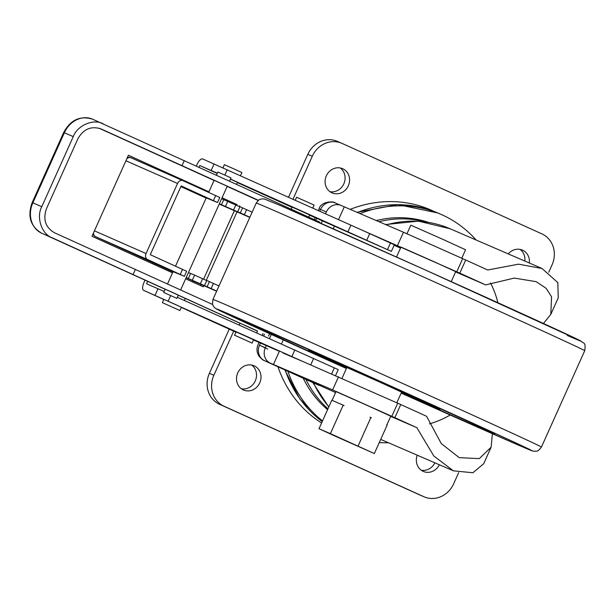 <?xml version="1.0" encoding="UTF-8"?>
<svg xmlns="http://www.w3.org/2000/svg" width="616" height="616" viewBox="0 0 616 616"><rect width="100%" height="100%" fill="white"/><g stroke="black" fill="none" stroke-linecap="round" stroke-linejoin="round"><path stroke-width="0.92" d="M216.432 175.16L217.848 172.003L225.803 175.529L230.985 177.909L229.545 181.119M163.717 292.454L165.196 289.166L173.15 292.692L178.332 295.072L176.854 298.352L163.717 292.454L176.854 298.352M208.685 192.385L214.106 180.326L227.25 186.232L180.627 289.959M217.54 202.525L219.804 197.49L182.921 180.65A4.805 3.758 113.7 0 0 182.89 180.634A4.805 3.758 113.7 0 0 177.539 183.468L146.046 253.546A4.805 3.758 113.7 0 0 147.494 259.482L184.369 276.322L186.633 271.286L150.273 254.678L181.173 185.916L217.54 202.525L206.221 197.867M222.969 167.814L224.378 164.68L234.981 169.377L241.895 172.549L240.502 175.668M179.895 310.518L181.374 307.23L174.459 304.058L163.848 299.361L162.378 302.641L179.895 310.518L162.378 302.641M295.264 200.208L296.589 197.251L307.199 201.948L314.106 205.12L312.789 208.062M252.106 343.089L253.584 339.801L246.67 336.629L236.059 331.932L234.588 335.212L252.106 343.089L234.588 335.212M256.687 332.886L257.519 331.038L250.604 327.866L240.001 323.169L239.162 325.032M406.976 233.741L410.833 225.171L443.974 239.863L465.58 249.773L461.777 258.227M386.856 424.948L390.783 416.208L369.176 406.291L336.028 391.599L332.093 400.362L342.812 405.012L332.093 400.362M451.258 281.635L455.74 271.671L434.134 261.762L400.985 247.07L396.512 257.026M394.101 245.322L400.523 248.094M455.624 271.918L485.654 284.9A192.076 1.224 -155.8 0 0 459.805 273.15L362.747 230.469L394.34 244.798L391.383 251.367L309.594 215.177M543.458 323.469L550.812 314.36L551.551 296.758L546.184 288.365L536.228 281.681L514.298 278.078L485.654 284.9M490.528 282.967A96.034 87.734 -66.6 0 1 497.905 302.718M459.805 273.15L465.711 260.006A192.076 1.224 -155.8 0 1 487.703 270L518.541 264.179L542.003 268.484L557.803 282.582L558.258 297.798L550.812 314.36M428.158 222.276A108.046 98.699 113.4 0 0 376.207 220.559M476.106 239.994A120.051 109.663 113.4 0 0 440.463 214.122A120.051 109.663 113.4 0 0 360.029 213.636M434.165 211.48L430.599 209.864A120.051 109.663 113.4 0 0 350.119 209.394M251.651 365.042A13.205 12.066 -66.6 0 1 255.27 380.919A13.205 12.066 -66.6 0 1 241.387 388.781M259.752 382.859A13.205 12.066 -66.6 0 1 243.52 390.005A13.205 12.066 -66.6 0 1 237.776 372.903A13.205 12.066 -66.6 0 1 254 365.758A13.205 12.066 -66.6 0 1 259.752 382.859M434.881 462.816A13.205 12.066 -66.6 0 1 421.213 470.216M439.362 464.757A13.205 12.066 -66.6 0 1 423.346 471.433A13.205 12.066 -66.6 0 1 417.248 455.193M340.232 167.952A13.205 12.066 -66.6 0 1 343.844 183.83A13.205 12.066 -66.6 0 1 329.968 191.691M348.333 185.763A13.205 12.066 -66.6 0 1 332.101 192.908A13.205 12.066 -66.6 0 1 326.349 175.814A13.205 12.066 -66.6 0 1 342.581 168.669A13.205 12.066 -66.6 0 1 348.333 185.763M308.724 217.101L309.679 214.976L302.764 211.804L292.161 207.099L291.237 209.155M184.369 276.322L173.058 271.664M342.019 378.278L346.854 367.513L380.003 382.205L401.609 392.123L396.82 402.764M346.685 367.898A72.026 0.462 24.2 0 1 308.531 350.288A72.026 0.462 24.2 0 1 314.291 352.675A72.026 0.462 24.2 0 1 388.08 385.547A72.026 0.462 24.2 0 1 439.932 409.34A72.026 0.462 24.2 0 1 434.172 406.96A72.026 0.462 24.2 0 1 401.432 392.5M346.523 368.26A132.055 0.839 24.2 0 1 253.784 325.687A132.055 0.839 24.2 0 1 264.341 330.053A132.055 0.839 24.2 0 1 399.615 390.321A132.055 0.839 24.2 0 1 494.679 433.949A132.055 0.839 24.2 0 1 484.122 429.583A132.055 0.839 24.2 0 1 401.27 392.869M92.754 119.273A24.009 20.382 113.6 0 0 92.531 119.173L319.75 222.114L319.488 222.692M103.296 123.878C93.748 118.38 77.231 125.394 73.266 136.636L41.773 206.714C35.998 217.14 41.688 234.211 52.114 237.761L257.473 331.139M100.839 128.836L101.032 128.921C91.176 125.749 83.468 129.021 77.909 138.739L46.416 208.816C42.827 219.435 45.484 227.404 54.377 232.717L212.62 304.497M100.654 128.752L258.427 200.315M258.212 200.485L227.181 186.386M214.06 180.434L98.953 128.151M216.632 291.222L193.147 281.035M186.194 277.585L216.724 291.006M188.458 272.549L194.618 275.113L192.354 280.149M194.618 275.113L206.745 280.596M207.161 286.671L209.425 281.635L206.791 280.496L204.527 285.531M209.425 281.635L218.988 285.97M186.132 277.716L193.178 280.95L192.708 282.012M196.335 166.035L197.074 164.38A7.199 2.926 -65.6 0 1 202.718 158.974L362.747 230.469M145.045 280.149L143.928 282.636A7.199 2.926 -65.6 0 0 143.644 290.359A7.199 2.926 -65.6 0 0 143.667 290.367L303.696 361.861L400.754 404.543A192.076 1.224 24.2 0 1 426.603 416.293L441.218 443.505L459.19 457.634L479.31 458.627L491.114 447.201L492.377 433.71M278.34 350.897L253.492 340.001M282.975 352.999L303.696 361.861M147.717 281.358L146.616 283.799L164.172 291.437M177.323 297.32L338.238 369.623L335.589 375.506M217.202 173.442L199.761 165.542L217.317 173.181M292.053 207.338L237.391 182.582M230.469 179.064L391.383 251.367M236.606 184.33L237.468 182.405L230.423 179.171M128.39 155.278L208.924 191.853M237.083 204.643L222.06 197.775L237.083 204.643L236.752 205.374M234.342 210.741L203.588 279.171M201.17 284.546L200.685 285.632M203.85 285.701L203.342 286.84L185.647 278.802M172.526 272.842L91.992 236.267L128.405 155.24L208.94 191.815M188.827 182.729L188.604 183.237M152.868 262.747L152.429 263.717M155.101 264.926L155.532 263.964M191.268 184.446L191.499 183.938M198.999 167.244L199.761 165.542M260.491 343.02L259.505 345.214L265.327 347.732L266.312 345.545M369.954 417.186L371.386 417.833M465.711 260.006L403.48 232.224L341.264 205.528A12.004 10.965 113.4 0 0 341.102 205.459A12.004 10.965 113.4 0 0 326.349 211.958L320.52 209.44L319.743 211.18M390.706 416.377L416.84 427.673A192.076 1.224 -155.8 0 0 394.848 417.679L332.617 389.897L264.572 360.683L335.605 392.554M325.533 213.775L326.349 211.958M287.903 371.302A120.051 109.663 113.4 0 0 322.514 420.913M379.264 442.604A120.051 109.663 113.4 0 0 388.45 442.75M303.203 378.224A108.046 98.699 113.4 0 0 327.573 409.648M293 199.191L312.289 156.272A24.009 21.93 -66.6 0 1 341.795 143.282A24.009 21.93 -66.6 0 1 342.111 143.42L541.918 233.895A24.009 21.93 -66.6 0 1 552.059 264.841L548.748 272.21M458.658 472.665L453.638 483.837A24.009 21.93 -66.6 0 1 424.131 496.827A24.009 21.93 -66.6 0 1 423.816 496.688L224.008 406.206A24.009 21.93 -66.6 0 1 213.868 375.26L233.695 331.139M508.269 253.9A13.205 12.066 -66.6 0 1 522.407 250.104A13.205 12.066 -66.6 0 1 529.321 263.001M277.962 366.797A120.051 109.663 113.4 0 0 321.583 422.984M288.542 197.197L307.808 154.331A24.009 21.93 -66.6 0 1 337.314 141.341L341.795 143.282M424.131 496.827L419.65 494.887A24.009 21.93 -66.6 0 1 419.334 494.748L219.527 404.265A24.009 21.93 -66.6 0 1 209.386 373.319L229.252 329.129M520.058 249.38A13.205 12.066 -66.6 0 1 524.84 261.061M491.021 447.393L483.668 463.763L472.919 472.757L453.415 470.832L433.833 456.009L416.84 427.673M319.003 385.385L267.298 361.969A12.004 4.882 -65.6 0 0 267.329 361.977M265.327 347.732A12.004 10.965 113.4 0 0 270.401 363.209M273.396 364.564L279.302 351.42M334.434 226.072L333.218 228.782M283.268 339.924L281.443 343.982M338.546 219.604L344.259 206.891M322.414 220.72L321.182 223.446M271.286 334.473L269.438 338.6M394.848 417.679L400.754 404.543M450.204 415.015A96.034 87.734 -66.6 0 1 429.444 423.877M332.17 400.408L331.801 400.254L319.003 428.721L335.289 436.213L374.351 453.545L387.141 425.078L386.609 424.832M344.082 405.574L342.812 405.012M374.351 453.545L330.392 433.641L343.181 405.174M358.065 446.053L370.855 417.586M330.392 433.641L319.003 428.721M184.299 160.56L182.036 165.596M135.381 269.4L133.118 274.436M269.6 333.703L268.568 335.99M239.755 205.813L239.416 206.568M237.021 211.904L206.252 280.372M221.621 198.745L239.917 206.791M219.358 203.78L243.636 214.453L237.691 211.735L239.955 206.691L252.152 212.174M249.796 217.417L219.234 204.073M227.789 201.309L225.525 206.352M237.691 211.735L249.888 217.209M242.596 207.831L240.332 212.867M206.121 198.09L180.873 186.594M147.494 259.482L95.503 236.613A4.805 2.988 114.5 0 1 95.48 236.606L95.48 236.606A4.805 2.988 114.5 0 1 95.38 236.559M270.632 209.032A180.072 1.147 -155.8 0 0 256.241 203.072C259.906 197.967 260.53 199.599 261.738 198.899L264.279 198.96L279.487 205.136L423.069 268.946L580.518 340.787C583.506 343.844 586.055 341.541 584.738 350.704A180.072 1.147 -155.8 0 0 455.101 291.214A180.072 1.147 -155.8 0 0 270.632 209.032M541.433 447.062C536.967 452.837 536.921 450.658 533.987 451.266C531.931 450.858 533.587 451.597 518.187 445.006L401.162 393.108A172.865 1.101 -155.8 0 0 518.095 444.96A172.865 1.101 -155.8 0 0 438.777 407.723A172.865 1.101 -155.8 0 0 230.369 314.668A172.865 1.101 -155.8 0 0 346.415 368.507L216.008 308.716L214.276 307.346L212.836 305.105L212.466 303.919L212.936 299.43A180.072 1.147 24.2 0 1 227.327 305.39A180.072 1.147 24.2 0 1 411.796 387.572A180.072 1.147 24.2 0 1 541.433 447.062L584.738 350.704M73.266 136.636L63.687 132.463C70.524 119.851 80.134 115.423 92.531 119.173A24.009 20.382 113.6 0 0 64.357 132.748L32.864 202.818L32.194 202.541C27.273 216.154 30.4 226.357 41.557 233.141L165.142 289.274L41.58 233.148A4.805 2.541 114.4 0 1 41.557 233.141M126.811 158.782A4.805 3.758 -66.3 0 1 130.9 157.765A4.805 3.758 -66.3 0 1 130.931 157.781L182.852 180.619M385.562 224.563L418.403 221.144L450.096 228.752A110.441 100.893 113.4 0 0 386.27 224.863M378.909 221.714A108.046 98.699 -66.6 0 1 425.594 221.883M356.934 212.312L397.836 204.589L437.776 212.959A120.051 109.663 113.4 0 0 357.326 212.481M52.114 237.761L41.58 233.148A24.009 20.382 113.6 0 1 32.864 202.818L41.773 206.714M178.263 295.233L239.963 323.254L178.263 295.233M215.692 195.572L213.429 200.608M182.529 269.377L180.265 274.413M190.583 273.473L188.319 278.509M202.641 278.748L200.377 283.784M213.436 283.452L211.173 288.488M143.667 290.367L163.794 299.484L143.644 290.359M181.289 307.407L235.959 332.163L181.289 307.407M158.012 288.727L155.055 295.295M170.655 295.618L168.183 301.116M294.81 349.973L291.861 356.541M313.613 358.435L310.726 364.865M334.357 367.829L331.662 373.827M214.106 163.902L211.157 170.47M312.289 156.272L307.808 154.331M213.868 375.26L209.386 373.319M224.008 406.206L219.527 404.265M423.816 496.688L419.334 494.748M285.193 370.07A120.051 109.663 113.4 0 0 322.207 421.59M327.958 408.801A108.046 98.699 -66.6 0 1 305.929 379.456M313.559 382.913A110.441 100.893 113.4 0 0 328.859 406.791M332.617 389.897L338.523 376.761M397.574 245.368L403.48 232.224M391.815 416.308L397.72 403.172M456.772 271.772L462.678 258.635M341.102 205.459L335.273 202.941A12.004 10.965 -66.6 0 0 320.52 209.44L319.08 208.839L318.318 210.541M267.767 349.095L259.505 345.214A12.004 10.965 113.4 0 0 264.572 360.683M316.585 218.195L315.661 220.259M264.457 334.188L263.64 336.005M319.08 208.839C320.813 201.363 333.633 200.901 335.273 202.941A12.004 10.965 -66.6 0 1 335.435 203.01M227.235 169.723L224.825 175.09M350.912 225.148L347.955 231.716M369.708 233.61L366.759 240.178M390.459 243.004L387.502 249.572M93.532 232.84A4.805 3.758 -66.3 0 0 95.503 236.613L172.957 271.902L95.48 236.606A4.805 4.805 0 0 1 93.008 234.003M94.425 230.846L146.046 253.546M177.539 183.468L125.918 160.768M223.754 199.669L221.49 204.712M235.812 204.943L233.549 209.979M246.608 209.648L244.344 214.684M279.579 205.174A172.865 1.101 24.2 0 1 487.988 298.229A172.865 1.101 24.2 0 1 567.305 335.466M256.241 203.072L212.936 299.43M182.89 180.634L130.9 157.765A4.805 4.805 0 0 0 127.32 157.65M206.306 197.69L175.522 266.181M173.135 271.487L167.514 283.999M542.003 268.484L450.096 228.752M440.463 214.122L437.776 212.959M308.824 349.649L308.531 350.288M440.217 408.701L439.932 409.34M185.324 298.437L184.4 300.493M284.777 369.885L299.761 398.837L322.191 421.621M453.415 470.832L380.703 439.4M312.812 382.575L328.759 407.014M315.153 217.579L314.245 219.612M263.032 333.564L262.224 335.366M259.059 342.404L258.065 344.614C256.364 348.741 256.733 352.675 259.167 356.41C263.825 361.253 262.724 359.636 267.298 361.969M229.106 201.016L228.775 201.755M63.687 132.463L32.194 202.541"/></g></svg>
